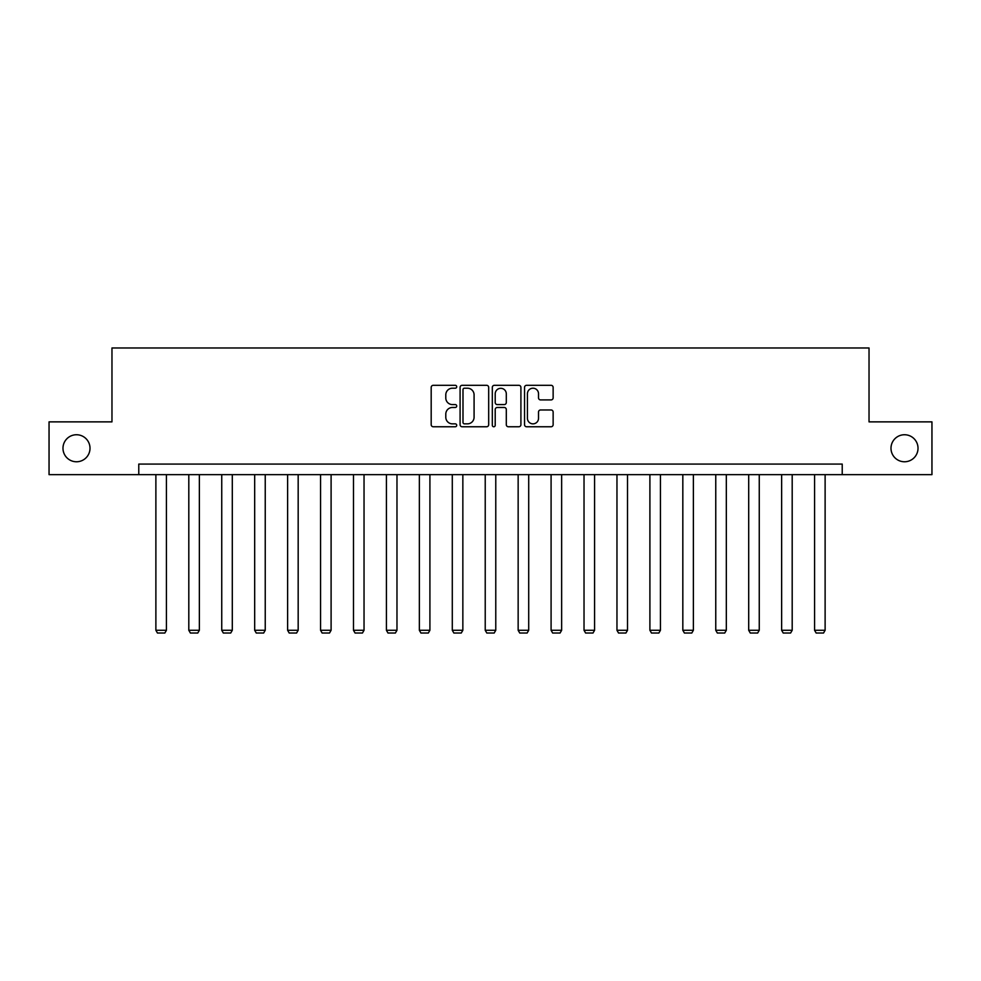 <?xml version="1.0" encoding="UTF-8"?>
<svg xmlns="http://www.w3.org/2000/svg" width="981" height="981" viewBox="0 0 981 981"><rect width="100%" height="100%" fill="white"/><g stroke="black" fill="none" stroke-linecap="round" stroke-linejoin="round"><path stroke-width="1.47" d="M456.717 386.759A1.447 1.447 0 0 0 455.27 385.312L433.259 385.312A2.072 2.072 0 0 0 431.186 387.385L431.186 424.687A2.072 2.072 0 0 0 433.259 426.76L455.27 426.76A1.447 1.447 0 0 0 456.717 425.3A1.447 1.447 0 0 0 455.27 423.853L452.425 423.853A6.634 6.634 0 0 1 445.791 417.219L445.791 414.117A6.634 6.634 0 0 1 452.425 407.483L455.27 407.483A1.447 1.447 0 0 0 456.717 406.036A1.447 1.447 0 0 0 455.27 404.577L452.425 404.577A6.634 6.634 0 0 1 445.791 397.955L445.791 394.84A6.634 6.634 0 0 1 452.425 388.206L455.27 388.206A1.447 1.447 0 0 0 456.717 386.759M890.993 448.256A13.513 13.513 0 0 0 904.507 461.769A13.513 13.513 0 0 0 918.02 448.256A13.513 13.513 0 0 0 904.507 434.742A13.513 13.513 0 0 0 890.993 448.256M62.98 448.256A13.513 13.513 0 0 0 76.493 461.769A13.513 13.513 0 0 0 90.007 448.256A13.513 13.513 0 0 0 76.493 434.742A13.513 13.513 0 0 0 62.98 448.256M551.064 399.917A2.072 2.072 0 0 0 553.137 397.845L553.137 387.385A2.072 2.072 0 0 0 551.064 385.312L526.613 385.312A2.072 2.072 0 0 0 524.541 387.385L524.541 424.687A2.072 2.072 0 0 0 526.613 426.76L551.064 426.76A2.072 2.072 0 0 0 553.137 424.687L553.137 412.045A2.072 2.072 0 0 0 551.064 409.972L540.592 409.972A2.072 2.072 0 0 0 538.52 412.045L538.52 418.311A5.543 5.543 0 0 1 532.977 423.853A5.543 5.543 0 0 1 527.435 418.311L527.435 393.749A5.543 5.543 0 0 1 532.977 388.206A5.543 5.543 0 0 1 538.52 393.749L538.52 397.845A2.072 2.072 0 0 0 540.592 399.917L551.064 399.917M138.775 474.645L49.05 474.645L49.05 421.867L111.969 421.867L111.969 347.973L869.031 347.973L869.031 421.867L931.95 421.867L931.95 474.645L842.225 474.645L842.225 464.087L138.775 464.087L138.775 474.645L842.225 474.645M488.685 387.385A2.072 2.072 0 0 0 486.613 385.312L462.161 385.312A2.072 2.072 0 0 0 460.089 387.385L460.089 424.687A2.072 2.072 0 0 0 462.161 426.76L486.613 426.76A2.072 2.072 0 0 0 488.685 424.687L488.685 387.385M494.387 385.312L518.839 385.312A2.072 2.072 0 0 1 520.911 387.385L520.911 424.687A2.072 2.072 0 0 1 518.839 426.76L508.379 426.76A2.072 2.072 0 0 1 506.306 424.687L506.306 409.555A2.072 2.072 0 0 0 504.234 407.483L497.281 407.483A2.072 2.072 0 0 0 495.209 409.555L495.209 425.3A1.447 1.447 0 0 1 493.762 426.76A1.447 1.447 0 0 1 492.315 425.3L492.315 387.385A2.072 2.072 0 0 1 494.387 385.312M464.442 388.206A1.447 1.447 0 0 0 462.995 389.665L462.995 422.406A1.447 1.447 0 0 0 464.442 423.853L467.447 423.853A6.634 6.634 0 0 0 474.081 417.219L474.081 394.84A6.634 6.634 0 0 0 467.447 388.206L464.442 388.206M506.306 393.859A5.543 5.543 0 0 0 500.764 388.317A5.543 5.543 0 0 0 495.209 393.859L495.209 402.504A2.072 2.072 0 0 0 497.281 404.577L504.234 404.577A2.072 2.072 0 0 0 506.306 402.504L506.306 393.859M166.427 474.645L166.427 630.28L155.881 630.28L155.881 474.645M166.427 630.28L164.845 633.027L157.463 633.027L155.881 630.28M199.364 474.645L199.364 630.28L188.806 630.28L188.806 474.645M199.364 630.28L197.782 633.027L190.4 633.027L188.806 630.28M232.301 474.645L232.301 630.28L221.743 630.28L221.743 474.645M232.301 630.28L230.719 633.027L223.325 633.027L221.743 630.28M265.238 474.645L265.238 630.28L254.68 630.28L254.68 474.645M265.238 630.28L263.656 633.027L256.262 633.027L254.68 630.28M298.175 474.645L298.175 630.28L287.617 630.28L287.617 474.645M298.175 630.28L296.593 633.027L289.199 633.027L287.617 630.28M331.1 474.645L331.1 630.28L320.554 630.28L320.554 474.645M331.1 630.28L329.518 633.027L322.136 633.027L320.554 630.28M364.037 474.645L364.037 630.28L353.479 630.28L353.479 474.645M364.037 630.28L362.455 633.027L355.073 633.027L353.479 630.28M396.974 474.645L396.974 630.28L386.416 630.28L386.416 474.645M396.974 630.28L395.392 633.027L387.998 633.027L386.416 630.28M429.911 474.645L429.911 630.28L419.353 630.28L419.353 474.645M429.911 630.28L428.329 633.027L420.935 633.027L419.353 630.28M462.848 474.645L462.848 630.28L452.29 630.28L452.29 474.645M462.848 630.28L461.254 633.027L453.872 633.027L452.29 630.28M495.773 474.645L495.773 630.28L485.227 630.28L485.227 474.645M495.773 630.28L494.191 633.027L486.809 633.027L485.227 630.28M528.71 474.645L528.71 630.28L518.152 630.28L518.152 474.645M528.71 630.28L527.128 633.027L519.746 633.027L518.152 630.28M561.647 474.645L561.647 630.28L551.089 630.28L551.089 474.645M561.647 630.28L560.065 633.027L552.671 633.027L551.089 630.28M594.584 474.645L594.584 630.28L584.026 630.28L584.026 474.645M594.584 630.28L593.002 633.027L585.608 633.027L584.026 630.28M627.521 474.645L627.521 630.28L616.963 630.28L616.963 474.645M627.521 630.28L625.927 633.027L618.545 633.027L616.963 630.28M660.446 474.645L660.446 630.28L649.9 630.28L649.9 474.645M660.446 630.28L658.864 633.027L651.482 633.027L649.9 630.28M693.383 474.645L693.383 630.28L682.825 630.28L682.825 474.645M693.383 630.28L691.801 633.027L684.407 633.027L682.825 630.28M726.32 474.645L726.32 630.28L715.762 630.28L715.762 474.645M726.32 630.28L724.738 633.027L717.344 633.027L715.762 630.28M759.257 474.645L759.257 630.28L748.699 630.28L748.699 474.645M759.257 630.28L757.675 633.027L750.281 633.027L748.699 630.28M792.194 474.645L792.194 630.28L781.636 630.28L781.636 474.645M792.194 630.28L790.6 633.027L783.218 633.027L781.636 630.28M825.119 474.645L825.119 630.28L814.573 630.28L814.573 474.645M825.119 630.28L823.537 633.027L816.155 633.027L814.573 630.28"/></g></svg>

